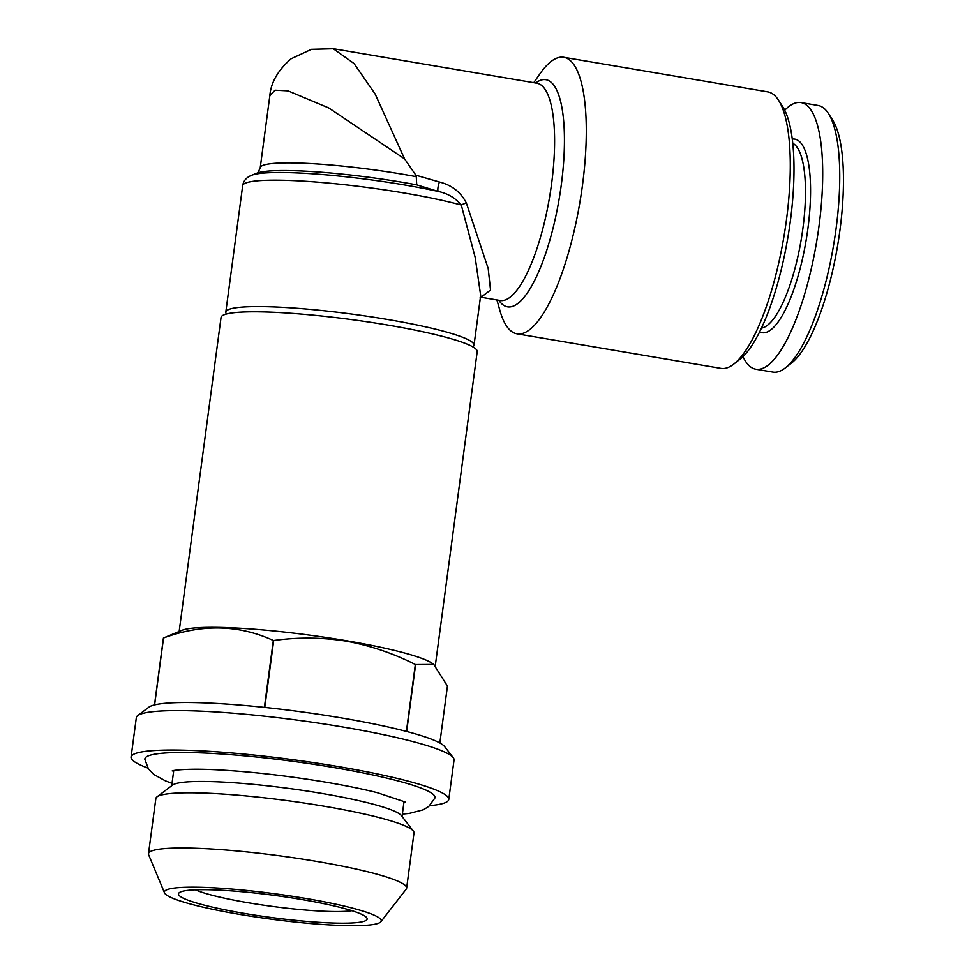<?xml version="1.0" encoding="UTF-8"?>
<svg xmlns="http://www.w3.org/2000/svg" width="974" height="974" viewBox="0 0 974 974"><rect width="100%" height="100%" fill="white"/><g stroke="black" fill="none" stroke-linecap="round" stroke-linejoin="round"><path stroke-width="1.46" d="M402.043 816.492L404.015 801.675A116.186 13.624 -172.4 0 0 404.027 801.298M380.883 921.745L406.195 889.152A130.212 15.267 -172.4 0 0 406.633 888.166L413.999 832.953A130.212 15.267 -172.4 0 0 413.329 831.041L401.349 815.591A116.186 13.624 -172.4 0 0 321.651 793.408A116.186 13.624 -172.4 0 0 172.617 785.068L156.997 796.842A130.212 15.267 -172.4 0 0 155.852 798.51L148.486 853.723A130.212 15.267 -172.4 0 0 148.645 854.795L164.521 892.866A109.392 12.832 -172.4 0 0 239.981 914.452A109.392 12.832 -172.4 0 0 380.883 921.745A109.392 12.832 -172.4 0 0 305.666 898.43A109.392 12.832 -172.4 0 0 164.521 892.866M413.329 831.041A130.212 15.267 -172.4 0 0 324.013 806.192A130.212 15.267 -172.4 0 0 156.997 796.842M406.633 888.166A130.212 15.267 -172.4 0 0 316.647 861.406A130.212 15.267 -172.4 0 0 148.486 853.723M301.392 899.465A95.16 11.152 -172.4 0 0 179.338 892.634A95.16 11.152 -172.4 0 0 244.255 913.405A95.16 11.152 -172.4 0 0 366.662 917.63A95.16 11.152 -172.4 0 0 301.392 899.465M195.348 889.822A85.14 9.983 -172.4 0 0 248.577 902.813A85.14 9.983 -172.4 0 0 351.943 910.714M172.021 783.376L165.361 780.831L153.953 774.561L148.413 768.839L144.87 759.403A146.344 17.155 7.6 0 1 333.851 767.536A146.344 17.155 7.6 0 1 434.854 798.096L428.84 806.362L423.41 809.771L409.311 813.412L402.359 814.118M173.774 770.568A116.186 13.624 -172.4 0 0 173.676 770.945L171.704 785.75M761.449 328.104A94.149 26.919 -80.4 0 0 802.905 228.366A94.149 26.919 -80.4 0 0 792.775 143.251M759.61 331.878A98.167 28.063 -80.4 0 0 807.884 228.707A98.167 28.063 -80.4 0 0 792.288 139.087M742.967 356.63A135.228 38.656 -80.4 0 0 755.824 369.219L772.857 372.105A135.228 38.656 -80.4 0 0 785.263 367.965A135.228 38.656 -80.4 0 0 836.045 228.89A135.228 38.656 -80.4 0 0 828.399 113.459A135.228 38.656 -80.4 0 0 818.05 105.46L801.018 102.574A135.228 38.656 -80.4 0 0 784.727 110.232M755.824 369.219A135.228 38.656 -80.4 0 0 819.012 225.992A135.228 38.656 -80.4 0 0 801.018 102.574M785.263 367.965L791.387 363.18A129.213 36.939 -80.4 0 0 839.929 230.29A129.213 36.939 -80.4 0 0 832.612 119.997L828.399 113.459M472.84 346.866L472.926 346.805A125.208 14.683 -172.4 0 0 474.021 345.198A125.208 14.683 -172.4 0 0 387.506 319.472A125.208 14.683 -172.4 0 0 225.81 312.082A125.208 14.683 -172.4 0 0 226.443 313.92L226.516 314.005M516.938 333.814L720.918 368.391A140.232 40.092 -80.4 0 0 733.787 364.093L739.911 359.309A134.217 38.376 -80.4 0 0 790.328 221.256A134.217 38.376 -80.4 0 0 782.731 106.69L778.506 100.164A140.232 40.092 -80.4 0 0 767.78 91.873L563.8 57.296A140.232 40.092 99.6 0 1 582.464 185.291A140.232 40.092 99.6 0 1 516.938 333.814A140.232 40.092 99.6 0 1 499.881 310.463L496.923 299.943M733.787 364.093A140.232 40.092 -80.4 0 0 786.456 219.856A140.232 40.092 -80.4 0 0 778.506 100.164M533.74 82.68L539.998 73.732A140.232 40.092 99.6 0 1 563.8 57.296M439.396 181.992A10.02 2.873 109.7 0 0 438.105 191.415L416.714 184.853A115.188 13.502 -172.4 0 0 402.883 182.382A115.188 13.502 -172.4 0 0 256.905 173.177L251.682 175.247A120.204 14.099 7.6 0 1 404.015 184.865A120.204 14.099 7.6 0 1 438.105 191.415C447.699 193.424 455.43 197.965 461.286 205.039A10.02 2.788 167.2 0 1 466.363 203.03C460.739 192.073 451.741 185.06 439.396 181.992L415.849 175.198L404.575 158.872L328.774 107.956L288.048 90.862L275.058 90.192L269.835 95.695L260.228 167.711A110.184 12.918 7.6 0 1 402.518 174.212A110.184 12.918 7.6 0 1 416.275 176.671L415.849 175.198M333.218 48.7L354.012 63.493L375.173 94.064L404.575 158.872M474.021 345.198L480.669 295.426L475.166 257.343L461.286 205.039A125.208 14.683 -172.4 0 0 404.368 193.035A125.208 14.683 -172.4 0 0 242.684 185.644C243.427 180.835 246.434 177.378 251.682 175.247M429.644 805.668A160.26 18.798 -172.4 0 0 448.783 799.459L454.042 760.012A160.26 18.798 -172.4 0 0 453.227 757.662A160.26 18.798 -172.4 0 0 343.298 727.079A160.26 18.798 -172.4 0 0 137.736 715.573A160.26 18.798 -172.4 0 0 136.336 717.619L131.064 757.066A160.26 18.798 -172.4 0 0 147.902 768.072M448.783 799.459A160.26 18.798 -172.4 0 0 338.039 766.526A160.26 18.798 -172.4 0 0 131.064 757.066M453.227 757.662L444.668 746.632A150.252 17.617 -172.4 0 0 406.669 731.486A150.252 17.617 -172.4 0 0 406.414 731.425A150.252 17.617 -172.4 0 0 341.606 717.96A150.252 17.617 -172.4 0 0 264.782 707.416A150.252 17.617 -172.4 0 0 264.404 707.38L273.329 640.454C238.825 624.663 202.227 623.835 163.535 637.958L154.61 704.884A150.252 17.617 -172.4 0 0 154.489 704.92L163.425 637.994L182.065 630.275A129.213 15.146 -172.4 0 1 345.819 640.612A129.213 15.146 -172.4 0 1 432.809 663.732L433.747 664.438L415.606 664.56A150.252 17.617 -172.4 0 0 415.338 664.499C393.374 653.359 370.278 645.555 346.038 641.111C322.029 637.325 297.91 637.13 273.706 640.49L264.782 707.416M439.846 742.992L447.443 686.073L433.747 664.438M435.293 665.741L477.199 351.651A129.213 15.146 -172.4 0 0 387.92 325.097A129.213 15.146 -172.4 0 0 221.049 317.463L179.155 631.432M415.606 664.56L406.669 731.486M406.414 731.425L415.338 664.499M264.404 707.38A150.252 17.617 -172.4 0 0 154.61 704.884M154.489 704.92A150.252 17.617 -172.4 0 0 148.888 707.161L137.736 715.573M466.363 203.03L488.193 268.532L490.543 290.057L481.071 297.228M416.714 184.853L416.275 176.671M535.651 83.009A115.188 32.933 99.6 0 1 561.292 184.804A115.188 32.933 99.6 0 1 498.834 300.272M480.925 297.24L500.1 300.491A110.184 31.497 -80.4 0 0 551.588 183.782A110.184 31.497 -80.4 0 0 536.93 83.216L333.546 48.749L311.412 49.333L291.116 58.781C277.992 70.238 270.906 82.534 269.835 95.695M172.228 770.945C171.68 770.617 184.902 768.206 215.546 769.74C249.6 771.469 286.49 775.645 326.229 782.244C345.989 785.616 363.034 789.098 377.364 792.714L405.403 802.052M260.228 167.711C258.378 172.045 257.246 173.871 256.819 173.202M225.81 312.082L242.684 185.644M480.036 297.886L481.156 297.167"/></g></svg>
